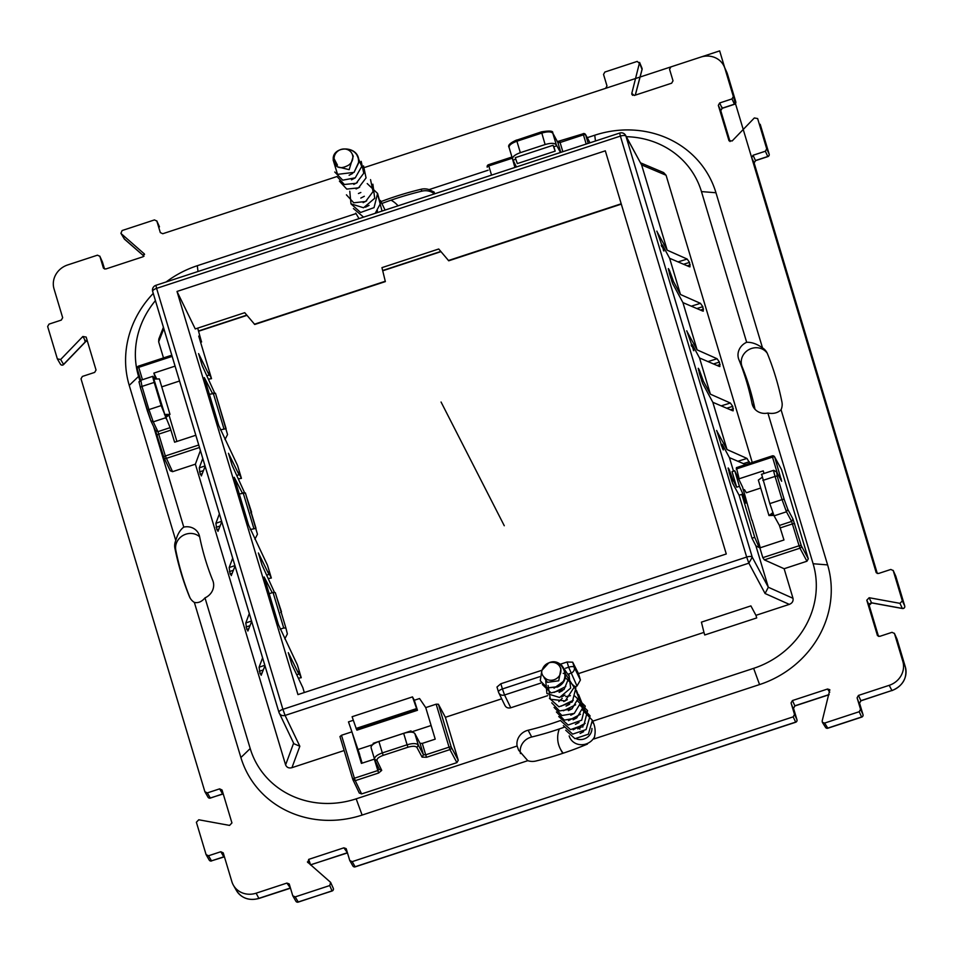 <?xml version="1.0" encoding="UTF-8"?>
<svg xmlns="http://www.w3.org/2000/svg" width="953" height="953" viewBox="0 0 953 953"><rect width="100%" height="100%" fill="white"/><g stroke="black" fill="none" stroke-linecap="round" stroke-linejoin="round"><path stroke-width="1.43" d="M103.412 268.055L99.874 256.321L97.456 255.178L67.639 264.958A19.965 18.452 152.9 0 0 54.035 288.902L62.672 317.694L61.314 320.089L49.008 324.127L47.65 326.522L57.359 358.9L60.658 359.495L82.863 336.469L86.163 337.076L96.039 370.014L94.681 372.397L82.375 376.435L81.017 378.829L204.895 791.74L207.325 792.896L219.631 788.858L222.049 790.001L231.936 822.939L229.554 825.405L198.76 819.771L196.378 822.248L206.086 854.615L208.516 855.77L220.822 851.732L223.24 852.875L231.877 881.68A19.965 18.452 152.9 0 0 233.402 885.23A19.965 18.452 152.9 0 0 256.131 893.187L286.877 883.086L290.451 888.077M286.877 883.086L289.14 883.872M289.307 884.241L292.762 895.76L295.18 896.904L329.762 885.551L332.001 890.876A2.001 1.858 157.2 0 0 333.276 888.279A2.001 2.001 0 0 1 332.085 890.995L298.146 901.991A2.001 1.858 149.8 0 1 295.883 901.216A2.001 1.858 149.8 0 1 295.883 901.204M295.883 901.216L292.762 895.76M329.762 885.551L330.608 882.359L333.3 888.327M330.608 882.359L307.402 861.941M307.855 862.572L308.701 859.38L310.63 864.979M346.142 848.611L343.878 847.825L308.701 859.38M349.751 860.499L352.181 861.643L355.135 866.742A2.001 1.858 149.8 0 1 352.872 865.955L349.751 860.499L346.296 848.98M352.181 861.643L793.158 716.859L795.684 722.1M877.379 635.425L879.726 636.366L892.02 632.327L894.45 633.483L902.825 661.394A19.965 18.452 152.9 0 1 889.209 685.326L858.45 695.428L857.092 697.822L860.547 709.342L859.189 711.724L824.619 723.077L822.379 722.35L822.177 720.956L829.837 689.746L827.597 689.007L792.431 700.55L791.061 702.945L794.516 714.464L793.158 716.859M896.844 638.832A2.001 1.835 155.9 0 1 896.952 639.022L894.367 633.269L897.023 639.237L905.326 666.897L902.825 661.394M895.653 575.957A2.001 1.835 155.9 0 1 895.76 576.148L893.175 570.394L902.336 600.878L899.954 603.344L869.16 597.722L866.789 600.187L877.475 635.627M904.742 606.048A2.001 0.75 163.3 0 0 904.731 605.989A2.001 0.75 163.3 0 0 904.719 605.953L895.832 576.362A2.001 0.75 -16.7 0 1 895.844 576.398A2.001 2.001 0 0 0 895.76 576.148A2.001 1.835 155.9 0 1 895.832 576.362L893.259 570.609L890.829 569.453L878.523 573.492L876.284 572.741M876.176 572.55L751.691 157.662L754.121 162.927L755.574 160.509M728.914 140.579L732.13 140.984L754.335 117.958L757.635 118.565L766.712 148.835L765.354 151.229L753.049 155.268L751.691 157.662M631.863 94.478L631.803 93.358L634.245 95.479L671.651 83.197L673.021 80.802L669.554 69.283L670.924 66.889L700.729 57.109A19.965 18.452 152.9 0 1 724.161 66.448A19.965 18.452 152.9 0 1 724.971 68.616L733.345 96.527L731.987 98.921L719.682 102.96L718.324 105.354L729.009 140.77M641.953 68.175A2.001 1.835 157.7 0 1 641.988 68.235L639.594 62.41L631.803 93.358L632.613 95.336M641.988 68.235A2.001 1.835 157.7 0 1 642.048 69.355L639.654 63.529L637.223 61.409L604.893 72.023L603.535 74.417L606.99 85.937L605.62 88.331L364.582 167.478L719.658 50.89L753.871 164.94M159.27 226.421A2.001 1.835 155.9 0 1 159.365 226.611L156.792 220.858L160.318 232.592L162.749 233.735L337.04 176.519L344.331 184.489L356.184 183.286L363.748 173.232L361.211 161.367M159.461 226.862L159.449 226.826A2.001 0.75 163.3 0 1 159.461 226.862A2.001 0.75 163.3 0 0 159.461 226.862A2.001 2.001 0 0 0 159.365 226.611A2.001 1.835 155.9 0 1 159.449 226.826L156.864 221.072L154.446 219.917L122.115 230.531L120.924 233.318L124.212 238.81A2.001 2.001 0 0 0 124.629 239.322A2.001 0.715 131 0 0 124.712 239.37M144.356 253.927L121.269 233.723L124.581 239.251A2.001 0.715 131 0 0 124.629 239.322L144.022 256.19L124.235 238.834M144.558 254.439L144.01 253.522L143.176 256.714L105.759 268.996L103.52 268.246M102.281 261.682A2.001 1.835 155.9 0 1 102.376 261.872A2.001 2.001 0 0 1 102.471 262.123L104.544 269.02L99.803 256.119L102.376 261.884A2.001 1.835 155.9 0 1 102.459 262.087A2.001 0.75 -16.7 0 1 102.471 262.123A2.001 0.75 -16.7 0 1 102.483 262.158M60.658 359.495L63.565 364.403A2.001 1.87 149.4 0 1 60.444 364.189L57.359 358.9M207.325 792.896L210.291 797.983A2.001 1.858 149.8 0 1 208.028 797.196L204.895 791.74M220.822 851.732L223.776 856.818L223.586 855.711L223.776 856.818L211.483 860.857A2.001 1.858 149.8 0 1 209.219 860.082L206.086 854.615M592.48 720.742A13.973 12.925 152.9 0 1 592.683 721.195C595.494 726.901 595.887 732.833 593.886 738.98L759.565 684.576A99.803 92.286 152.9 0 0 827.609 564.903L781.067 409.766C777.755 412.971 773.371 414.067 767.892 413.042L813.112 563.735A87.247 80.671 152.9 0 1 753.632 668.351L759.565 684.576M587.429 744.09A313.644 290.034 152.9 0 1 535.884 761.018A14.235 13.163 152.9 0 1 527.795 760.673L518.611 750.154L517.122 746.008A13.973 12.925 -27.1 0 1 528.129 730.236A285.435 263.957 -27.1 0 0 551.87 723.482A285.435 263.957 -27.1 0 0 560.567 720.48M362.116 815.077A99.803 92.286 152.9 0 1 240.895 757.54L194.352 602.403A14.235 13.163 152.9 0 1 189.599 597.019A14.235 13.163 152.9 0 1 189.397 596.554A313.644 290.034 152.9 0 1 174.911 548.285A14.235 13.163 152.9 0 1 175.781 540.518C177.532 534.252 180.2 529.773 183.774 527.104A13.973 12.925 -27.1 0 1 198.284 533.049A13.973 12.925 -27.1 0 1 199.618 536.634A285.435 263.957 -27.1 0 0 205.193 558.934A285.435 263.957 -27.1 0 0 212.793 580.556A13.973 12.925 152.9 0 1 205.002 597.853L250.21 748.546A87.247 80.671 152.9 0 0 356.172 798.84L362.116 815.077L527.795 760.673M175.781 540.518L129.239 385.393A99.803 92.286 152.9 0 1 153.254 293.405M166.167 281.957A99.803 92.286 152.9 0 1 197.295 265.708L355.898 213.639M381.808 201.286A313.644 290.034 152.9 0 1 420.976 189.278A14.235 13.163 152.9 0 1 429.064 189.611L434.151 192.065L434.568 193.828M595.458 141.008L594.743 135.219L587.239 137.685M488.127 170.218L429.064 189.611M594.743 135.219A99.803 92.286 152.9 0 1 715.965 192.756L762.507 347.893A14.235 13.163 152.9 0 1 766.748 352.276A14.235 13.163 152.9 0 1 767.463 353.742A313.644 290.034 152.9 0 1 781.936 401.999A14.235 13.163 152.9 0 1 781.067 409.766M560.304 664.229L567.095 662.001L572.693 662.18L578.483 673.592L703.957 632.399L701.42 622.142L750.893 605.894L755.943 615.328L789.31 604.381L765.08 593.516L768.321 587.239L755.908 545.855L759.886 547.892L762.817 557.66L764.377 559.876L784.128 568.727L793.003 598.305L768.321 587.251L752.262 557.183L625.966 136.219A4.991 1.87 -16.7 0 0 620.379 136.1L746.675 557.064A4.991 1.87 -16.7 0 1 752.262 557.183L748.855 563.163L746.675 557.064L282.898 709.33L156.602 288.366L620.379 136.1L619.688 133.051L155.911 285.316L156.602 288.366A4.991 1.87 163.3 0 0 152.683 291.499A4.991 1.87 163.3 0 0 152.73 291.606L278.955 712.344M789.31 604.381C792.229 603.201 793.456 601.176 793.003 598.305M640.595 162.856L663.61 172.576L666.076 175.245L641.619 164.917L667.195 250.186L656.843 231.329M690.02 266.84L689.531 262.409L687.173 259.061L667.195 250.186M689.484 266.792L669.625 258.287L662.466 245.004L661.203 245.445M703.302 311.119L702.814 306.687L700.455 303.34L680.49 294.513L669.625 258.287M702.778 311.071L682.932 302.613L697.108 349.87L686.744 331.013M719.92 366.524L719.432 362.092L717.073 358.745L697.108 349.87M719.396 366.476L699.538 357.971L692.378 344.688L691.116 345.129M733.202 410.803L732.714 406.371L730.355 403.024L710.402 394.185L699.538 357.971M732.678 410.755L712.832 402.297L727.008 449.542L716.656 430.696M737.86 461.264L746.985 458.429L727.008 449.542M746.985 458.429L749.785 463.253M745.675 464.599L729.438 457.654L722.279 444.36L721.016 444.813M733.5 471.175L729.438 457.654M751.857 520.267L742.613 487.186L738.468 478.537L739.147 478.775L736.371 467.661L772.216 455.891A2.001 2.001 0 0 1 774.598 456.832A2.001 1.846 -28.6 0 1 774.729 457.154L781.639 481.241L776.612 472.033L777.303 476.452L784.259 499.646A2.001 0.75 163.3 0 0 782.032 499.598L775.075 476.405C773.574 471.258 773.276 469.412 774.193 470.877M666.076 175.245L752.239 462.443M641.619 164.917L625.621 135.397A4.991 4.622 151.4 0 1 625.966 136.219L641.619 164.929M177.008 291.451L297.955 694.606L726.269 553.979L605.31 150.824L177.008 291.451L195.258 328.94L244.742 312.691L254.749 324.473L385.357 281.6L381.95 267.638L438.725 248.995L448.744 260.788L621.308 204.133M163.416 327.26L158.817 339.006L158.663 341.829L163.487 357.899M663.919 251.044L656.855 231.102M710.402 394.185L703.266 380.997L701.849 381.45M680.49 294.513L673.366 281.314L671.948 281.766M693.796 350.74L686.756 330.786M682.932 302.613L672.723 283.708L669.411 273.487L668.744 269.08L669.435 270.378L673.021 280.158L671.555 280.611M712.832 402.297L702.635 383.392L699.323 373.171L698.644 368.763L699.347 370.062L702.921 379.83L701.468 380.295M668.351 268.591L668.327 269.211M693.403 350.251L692.378 344.688M703.266 380.997L702.921 379.83M755.908 545.855L752 538.219L739.123 495.262L732.535 483.076L729.236 472.855L728.557 468.447L729.259 469.746L732.833 479.514L731.38 479.978M728.163 467.959L728.14 468.566M742.304 495.393L743.4 495.06L739.421 486.34L736.693 487.186L732.833 479.514M736.693 487.186L732.035 471.652L734.751 470.77L739.421 486.34M716.668 430.458L722.612 448.637L723.315 449.935L722.279 444.36M698.263 368.275L698.239 368.894M673.366 281.314L673.021 280.158M663.491 250.568L662.466 245.004M261.134 675.296L264.97 665.766M261.384 674.986L260.074 673.664L262.146 673.021M262.599 657.832L259.073 667.255L260.074 673.664M247.851 631.017L251.675 621.463M248.102 630.707L246.791 629.397L248.864 628.742M249.305 613.529L245.779 622.988L246.791 629.397M231.222 575.612L235.069 566.082M231.484 575.314L230.161 573.992L232.246 573.337M232.687 558.148L229.161 567.571L230.161 573.992M217.939 531.333L221.775 521.779M218.201 531.024L216.879 529.713L218.952 529.07M221.632 521.303L215.878 523.304L216.879 529.713M215.878 523.304L219.393 513.846M201.321 475.928L205.157 466.398M201.571 475.63L200.261 474.308L202.334 473.653M205.014 465.898L199.26 467.899L200.261 474.308M199.26 467.899L202.775 458.464M200.404 450.555L195.377 464.182L285.602 764.902L293.619 743.161M285.602 764.902C286.793 767.522 288.902 768.452 291.952 767.677L299.838 746.259L293.881 743.709L279.026 712.558A4.991 1.87 -16.7 0 1 278.979 712.451A4.991 1.87 -16.7 0 1 282.898 709.33L285.078 715.429L748.855 563.163L765.08 593.516M236.94 475.452L239.036 474.761L228.482 453.283L232.044 465.135L244.516 492.594M207.027 375.768L209.124 375.077L198.581 353.599L202.131 365.452L214.604 392.91M242.348 493.035L234.247 477.286L248.614 525.139L267.507 565.296L271.331 578.042L268.448 578.507M212.436 393.363L204.347 377.602L218.702 425.455L237.607 465.612L241.431 478.358L238.536 478.823M254.916 539.195L257.453 534.24L245.374 492.939L239.263 493.976M250.234 529.511L256.012 528.403L245.386 492.963M225.003 439.524L227.541 434.556L215.473 393.267L209.35 394.292M220.334 429.827L226.111 428.719M239.036 474.761L238.393 472.211L241.431 478.358M246.577 496.942L251.556 512.13L250.77 512.809M251.556 512.13L250.436 509.807M208.624 379.115L211.506 378.663L208.493 372.528L209.124 375.077M291.952 767.677L344.14 750.535M414.293 700.264L417.057 709.449L356.493 729.331L352.098 716.727L412.494 696.893L414.293 700.264L419.558 698.537L425.741 707.602L436.164 704.184L438.404 704.243L445.385 717.299L458.262 760.244L456.904 762.638L361.616 793.932L355.266 780.674L352.848 779.518A2.001 2.001 0 0 0 352.944 779.768L352.848 779.518A2.001 0.75 -16.7 0 1 352.824 779.483A2.001 0.75 -16.7 0 1 354.397 778.232L341.496 735.263L339.959 736.574L352.813 779.435M352.824 779.483L339.959 736.574M341.496 735.263L351.931 731.833L348.476 721.874L353.301 720.289M445.385 717.299L501.695 698.811M541.9 670.269L500.849 683.754L496.989 687.03L498.467 691.949M500.849 683.754L502.41 688.959A4.991 1.87 -16.7 0 0 498.49 692.081A4.991 4.991 0 0 0 498.788 692.831A4.991 4.515 -25.9 0 1 498.538 692.2A4.991 1.87 -16.7 0 1 498.49 692.081L496.989 687.03M743.4 495.06L745.806 503.101L741.815 494.333L739.123 495.262M743.018 489.342L744.519 489.747L746.366 492.749L760.72 488.031M733.179 480.681L731.761 481.134M752.096 520.147L760.268 547.761M266.84 575.124L268.949 574.445L258.394 552.966L261.944 564.819L274.416 592.266M296.752 674.807L298.849 674.116L288.294 652.65L291.856 664.503L302.851 687.673L304.305 692.521M272.248 592.718L264.16 576.97L278.514 624.823L297.419 664.98L301.243 677.726L298.218 671.567L298.849 674.116M284.816 638.879L287.365 633.924L285.924 628.087L283.708 627.991L273.046 592.48L275.286 592.635L285.912 628.063L275.286 592.623M269.163 593.659L273.046 592.48M280.146 629.194L283.708 627.991M276.477 596.626L281.469 611.814L280.682 612.493M268.949 574.445L268.305 571.895L271.331 578.042M281.469 611.814L280.337 609.479M195.377 464.182L172.564 471.675L165.346 455.975A2.001 0.75 163.3 0 0 163.785 457.226A2.001 0.75 163.3 0 0 163.797 457.261A2.001 1.835 -25.6 0 0 166.215 458.417L199.487 447.493M172.564 471.675L170.242 470.77L163.892 457.511A2.001 2.001 0 0 1 163.785 457.226L155.518 430.494L157.948 431.649L153.254 421.845L150.824 420.702L147.393 410.91A2.001 0.75 -16.7 0 1 147.381 410.862A2.001 0.75 -16.7 0 1 148.942 409.611L141.985 386.418A2.001 0.75 -16.7 0 0 140.425 387.668A2.001 0.75 -16.7 0 1 140.425 387.668L147.37 410.814M154.207 379.08L153.338 376.876C152.42 375.411 152.706 377.257 154.207 382.415L161.164 405.597L170.134 427.647L157.948 431.649L165.346 455.975L198.736 445.003M153.338 376.876L152.873 376.292L140.556 380.342M155.661 379.044L153.874 373.099L175.078 366.131M170.134 427.647L174.613 442.204L195.818 435.247M153.802 377.722L154.422 379.08M166.084 418.677L153.874 379.091L159.365 378.925L169.991 414.364L164.488 414.472M774.598 456.832L781.531 469.615L808.299 558.839L806.941 561.234L784.128 568.727M759.886 547.892L783.962 539.982L779.423 525.448L774.098 515.847L769.81 503.613L761.828 474.939M764.008 473.486L763.234 470.877L739.147 478.775M176.913 441.453L169.003 415.091M156.709 379.008L153.874 373.099M165.262 415.925L165.917 417.354L169.991 414.364L165.262 415.925M773.371 514.108L768.976 515.549L773.002 512.523M773.896 515.406L768.976 515.549L758.338 480.109L762.007 477.429M738.468 478.537L734.751 470.77M759.172 547.522L754.716 537.325L752 538.219M754.716 537.325L741.815 494.333M769.166 154.183A2.001 0.75 163.3 0 0 769.154 154.136L760.28 124.545A2.001 2.001 0 0 0 760.184 124.283A2.001 1.823 156.1 0 1 760.268 124.509L769.142 154.1A2.001 1.858 155.2 0 1 767.784 156.495L767.868 156.459M718.324 105.354L720.754 110.608L730.034 141.556L720.766 110.655A2.001 0.75 163.3 0 0 720.766 110.655A2.001 0.75 163.3 0 0 720.754 110.608L722.112 108.225L734.501 104.151M721.921 107.117L722.112 108.225L721.921 107.117M724.971 68.616L727.484 74.12A2.001 0.75 -16.7 0 1 727.496 74.155L726.674 71.987A19.679 18.202 152.9 0 1 727.484 74.12L735.776 101.792A2.001 1.858 155.2 0 1 734.418 104.187L731.987 98.921M754.145 162.999L877.308 573.515L754.133 162.963L755.562 160.64L767.868 156.602A2.001 2.001 0 0 0 769.154 154.136A2.001 0.75 163.3 0 0 769.142 154.1L766.712 148.835M897.047 639.272A2.001 2.001 0 0 0 896.952 639.022A2.001 1.835 155.9 0 1 897.023 639.237A2.001 0.75 163.3 0 1 897.047 639.272A2.001 0.75 163.3 0 0 897.047 639.272L905.338 666.933A2.001 0.75 -16.7 0 1 905.338 666.933A2.001 0.75 -16.7 0 1 905.35 666.981M869.184 605.346A2.001 0.75 163.3 0 0 869.172 605.298A2.001 0.75 163.3 0 0 869.16 605.262L871.816 602.856M902.336 600.878L904.719 605.953A2.001 1.87 154.9 0 1 902.336 608.431L902.622 608.455M860.976 700.658L891.913 690.496L889.209 685.326M891.996 690.615C903.015 685.826 907.459 677.94 905.338 666.933A19.679 18.202 -27.1 0 1 891.913 690.496L860.976 700.8L859.546 703.111L860.893 700.681L858.45 695.428M857.092 697.822L862.989 714.595A2.001 1.858 155.2 0 1 861.619 716.99L861.715 716.966M794.516 714.464L796.958 719.729L793.515 708.246A2.001 0.75 163.3 0 0 793.515 708.246A2.001 0.75 163.3 0 0 793.504 708.21L794.862 705.816L792.431 700.55M796.982 719.825A2.001 0.75 163.3 0 0 796.97 719.765A2.001 1.858 155.2 0 1 795.588 722.124L355.231 866.706M827.859 728.08L827.776 728.104A2.001 1.858 147.9 0 1 825.501 727.318A2.001 2.001 0 0 0 827.859 728.223L861.703 717.109A2.001 2.001 0 0 0 863.001 714.631A2.001 0.75 163.3 0 0 862.989 714.595L860.547 709.342M289.926 888.148L258.823 898.357A19.679 18.202 152.9 0 1 236.427 890.519L233.402 885.23M352.872 865.955A2.001 1.858 149.8 0 1 352.872 865.943A2.001 2.001 0 0 0 355.219 866.849L795.684 722.243A2.001 2.001 0 0 0 796.97 719.765L791.061 702.945M343.878 847.825L347.452 852.816M311.023 864.669L347.476 852.923M310.523 864.895L346.832 852.911M208.028 797.196A2.001 1.858 149.8 0 1 208.016 797.184A2.001 2.001 0 0 0 210.375 798.09L222.585 793.944L219.631 788.858M223.776 856.818L224.396 856.711M209.219 860.082A2.001 1.858 149.8 0 1 209.207 860.059A2.001 2.001 0 0 0 211.566 860.964L208.516 855.77M84.698 340.817L87.259 340.733M87.295 340.84L85.794 341.531L82.863 336.469M85.77 341.377L63.434 364.534M211.518 378.675L198.736 336.087L201.428 341.615L197.7 328.142M578.483 673.592L580.413 680.037L577.006 686.029L575.481 686.529M547.725 695.642L510.772 707.781C507.818 708.46 505.793 707.495 504.709 704.898M425.741 707.602L435.211 739.159L422.274 743.4L420.023 743.316L414.829 733.512C413.197 731.725 409.48 731.666 403.667 733.345L378.901 741.482C373.29 743.543 370.705 745.675 371.134 747.867L374.6 759.434C374.148 757.17 376.721 754.99 382.332 752.918L378.901 741.482M361.616 793.932L359.281 793.027L352.944 779.768M378.627 773.002L355.266 780.674L354.397 778.232L377.757 770.56L379.294 769.238L381.724 770.393L378.627 773.002L374.326 759.148L361.39 763.389L351.931 731.833M553.074 145.273L515.287 157.674L517.324 163.582L555.17 151.146L553.074 145.273L555.17 151.146L553.848 146.714L556.79 145.749L560.495 152.48M516.407 166.954L513.048 160.116L515.811 159.211M359.567 754.645L362.128 763.15M359.698 754.609L348.5 721.874M431.113 725.507L411.386 731.975M372.647 744.698L358.149 749.463M414.126 699.705L417.462 710.283L356.934 730.165L356.493 729.331M179.545 381.009L161.736 386.858M200.595 342.258L201.643 341.913L200.487 341.924M420.976 189.278L421.953 191.136A313.74 290.129 -27.1 0 0 382.725 203.168M421.953 191.136A14.331 13.259 152.9 0 1 434.354 193.9M754.311 408.48L752.048 403.512A285.435 263.957 -27.1 0 0 746.485 381.212A285.435 263.957 -27.1 0 0 738.873 359.579A13.973 12.925 152.9 0 1 746.664 342.294C751.774 342.115 757.051 343.973 762.507 347.893M755.026 409.313A285.078 263.624 -27.1 0 0 742.137 366.75A14.331 13.259 152.9 0 1 749.022 349.548A14.331 13.259 152.9 0 1 767.248 353.253M174.911 548.285L175.817 550.262A313.74 290.129 -27.1 0 0 190.04 597.9M175.817 550.262A14.331 13.259 152.9 0 1 183.071 535.431A14.331 13.259 152.9 0 1 199.642 536.777M520.469 753.561A14.343 13.259 152.9 0 1 531.691 737.003A285.066 263.612 -27.1 0 0 563.938 727.318M373.338 744.162L373.159 743.328L411.017 730.903L411.446 732.142M411.243 732.13L411.017 730.903L411.386 732.142M356.065 728.461L416.592 708.591L417.462 710.283M416.592 708.591L412.494 696.893M205.002 597.853C201.786 601.736 198.236 603.249 194.352 602.403M356.172 798.84L517.122 746.008M752.048 403.512A13.973 12.925 -27.1 0 0 752.894 406.109A13.973 12.925 -27.1 0 0 767.892 413.042M592.683 721.195L753.632 668.351M139.865 380.735L138.566 376.399A87.247 80.671 152.9 0 1 155.422 300.624M183.774 527.104L153.612 426.551M626.324 136.696A87.247 80.671 -27.1 0 1 701.456 191.589L746.664 342.294M703.957 632.399L704.732 634.984L756.718 617.925L755.943 615.328M298.349 678.191L301.243 677.726M513.048 160.116L512.619 159.211C512.154 156.923 514.739 154.755 520.338 152.671L545.116 144.546C550.929 142.867 554.658 142.974 556.314 144.868L556.79 145.749M512.619 159.211L509.069 147.429C507.568 145.392 510.093 142.926 516.633 140.02L516.907 141.235L541.685 133.098C547.487 131.419 551.203 131.478 552.835 133.289L556.314 144.868M557.398 686.72C573.098 678.774 561.269 656.688 548.773 662.895L542.376 669.864A9.53 8.815 152.9 0 1 548.654 662.954A9.53 8.815 152.9 0 1 557.493 664.038A9.53 8.815 152.9 0 1 560.019 666.969A9.53 8.815 152.9 0 1 554.396 679.656A9.53 8.815 152.9 0 1 546.534 679.179C539.41 674.128 540.196 668.684 548.868 662.859C562.306 656.45 573.623 679.501 557.517 686.982L547.236 687.899L557.398 686.72M562.878 753.299A27.446 25.386 152.9 0 1 561.126 750.416L560.269 748.724A27.446 25.386 152.9 0 1 559.304 728.95M583.045 725.733L582.771 727.103M563.235 753.18A27.446 25.386 152.9 0 1 560.269 748.724M565.725 730.236L574.981 738.694L588.382 734.203L592.373 720.301L582.652 710.056M563.39 725.662L572.658 734.132L586.095 729.593L590.074 715.846L580.317 705.494M575.648 704.803L563.437 710.759M561.067 721.099L570.573 729.617L583.986 724.792L587.572 710.64L577.268 700.729M573.313 700.241L561.103 706.197M558.72 716.525L568.131 725.03L581.699 720.182L585.249 706.102L574.933 696.155M570.442 695.69L565.689 696.619M562.234 698.37L558.78 701.611M556.397 711.962L564.319 720.111L576.708 717.919L583.367 706.733L578.697 694.808M554.062 707.4L561.936 715.524L574.302 713.416L581.044 702.075L576.362 690.246M565.772 686.553L554.181 692.402M551.727 702.826L559.542 710.95L572.014 708.806L578.697 697.56L574.028 685.672M549.393 698.263L558.899 706.781L572.324 701.956L575.898 687.792L565.594 677.893M548.094 685.517L550.357 699.252L565.224 700.908L574.099 687.351L565.617 674.14M565.069 673.914L563.187 673.306M545.759 680.954L546.915 693.522L559.59 697.489L570.656 688.114L568.858 673.938M542.4 684.564L551.084 692.914L564.069 689.472L569.37 676.57L561.77 665.408M541.84 670.507L540.256 680.716L547.236 687.899M585.142 723.387L573.158 729.784M568.488 720.659L580.484 714.238M544.103 677.726L547.487 682.336L558.732 680.776L560.936 668.768L560.019 666.969M563.783 681.121L554.062 688.173M559.125 692.378L562.615 690.591M561.436 696.953L564.998 695.118M567.345 699.681L563.747 701.527M569.644 704.267L566.07 706.09M572.003 708.818L568.393 710.664M570.799 715.203L574.29 713.416M573.098 719.789L576.66 717.954M579.019 722.505L575.421 724.351M581.306 727.103L577.768 728.914M580.079 733.488L583.653 731.666M579.877 729.188L579.424 728.283M358.542 162.558C359.674 145.13 333.574 145.63 333.633 157.853L337.481 165.191A9.53 8.815 152.9 0 1 334.991 162.272A9.53 8.815 152.9 0 1 334.205 157.102A9.53 8.815 152.9 0 1 339.697 149.978A9.53 8.815 152.9 0 1 351.967 153.6A9.53 8.815 152.9 0 1 352.741 158.782A9.53 8.815 152.9 0 1 348.31 165.322C339.613 169.932 334.574 167.633 333.193 158.424C333.55 145.13 360.413 145.273 358.757 162.701L354.051 172.374L358.542 162.558M391.04 200.178A27.446 25.386 152.9 0 1 398.044 205.824M385.095 210.077L380.39 200.511M355.755 213.103L359.019 218.63M382.046 211.078L378.055 195.949M353.42 208.528L363.581 217.141M375.232 213.305L380.354 203.644L377.543 193.316M351.085 203.966L360.615 212.483L374.041 207.623L377.579 193.459L367.215 183.572M349.775 191.219L350.978 203.847L363.546 207.766L374.72 198.284L372.873 184.191M346.416 194.829L353.742 202.786L365.607 201.5L373.064 191.577L370.538 179.629M339.411 181.13L346.761 189.099L358.531 187.848L366.059 177.901L363.534 165.917M334.753 172.005L342.758 180.177L355.266 177.818L361.747 166.43L356.72 154.565M333.133 159.925L337.541 174.351L354.051 172.374M377.495 210.827L376.435 212.912M337.481 165.191L335.075 162.439M337.267 166.751L349.167 169.67L353.277 156.173L351.967 153.6M352.646 173.458L349.108 175.257M351.478 179.819L355.004 177.997M353.789 184.394L357.363 182.547M359.662 187.133L356.1 188.956M358.435 193.53L360.842 192.494M364.32 196.282L360.818 198.069M363.129 202.655L366.691 200.821M365.452 207.218L369.037 205.371M504.28 525.746L441.06 402.023M337.04 176.519L321.971 181.463M279.026 712.558C280.111 715.143 282.124 716.108 285.078 715.429L299.838 746.259M158.663 341.829L163.833 328.654M719.432 362.092L713.487 363.939M720.146 364.475L717.156 365.511M717.073 358.745L707.96 361.58M689.531 262.409L683.575 264.255M690.234 264.791L687.244 265.827M687.173 259.061L678.048 261.896M703.528 309.07L700.526 310.106M702.814 306.687L696.846 308.546M700.455 303.34L691.294 306.175M730.355 403.024L721.207 405.859M699.347 370.062L698.537 370.324M669.435 270.378L668.625 270.64M692.724 345.844L691.533 346.261M662.811 246.16L661.632 246.577M720.766 110.655L722.195 108.332L734.501 104.294A2.001 2.001 0 0 0 735.787 101.828A2.001 0.75 163.3 0 0 735.787 101.828L727.496 74.155A2.001 0.75 -16.7 0 1 727.496 74.203M216.164 527.331L220.167 525.949M199.546 471.926L203.549 470.532M229.161 567.571L234.914 565.582M253.796 528.307L243.146 492.796M215.473 393.279L226.099 428.695M223.884 428.624L213.234 393.112M732.714 406.371L726.746 408.229M733.429 408.754L730.427 409.79M749.344 461.776L743.388 463.623M721.445 445.944L722.636 445.527M728.437 470.008L729.259 469.746M229.447 571.609L233.461 570.216M259.359 671.293L263.362 669.899M259.073 667.255L264.827 665.265M246.077 627.014L250.067 625.633M245.779 622.988L251.544 620.987M290.486 888.184L258.906 898.476L256.131 893.187M236.427 890.519C241.633 898.345 249.126 900.99 258.906 898.476L258.906 898.334M172.148 356.374L138.757 367.334L138.566 366.238L138.757 367.334A2.001 0.75 163.3 0 0 137.184 368.585A2.001 0.75 163.3 0 0 137.208 368.632L140.699 380.283L137.184 368.585A2.001 2.001 0 0 1 138.483 366.119L171.79 355.183M140.973 380.938L141.985 386.418L154.207 382.415M161.164 405.597L148.942 409.611L153.254 421.845L165.619 417.783M140.556 380.33C138.733 384.095 138.221 377.805 140.425 387.668L150.824 420.702M138.757 367.334L142.462 379.711M170.98 430.101L158.782 434.103A2.001 0.75 163.3 0 0 157.221 435.354A2.001 0.75 163.3 0 0 157.233 435.39M163.785 457.226L155.518 430.494M806.941 561.234L799.96 548.189L764.377 559.876M808.299 558.839L801.33 545.795A2.001 1.835 -28.1 0 1 799.96 548.189L799.09 545.747A2.001 0.75 -16.7 0 1 801.33 545.795L792.979 519.051L787.821 509.402L784.259 499.646M779.423 525.448L791.621 521.434L799.09 545.747L762.817 557.66M781.531 469.615L774.729 457.154A2.001 0.75 -16.7 0 0 772.502 457.106L772.311 456.01L772.502 457.106L736.216 469.019M777.303 476.452A2.001 0.75 163.3 0 0 775.075 476.405L762.853 480.419M792.979 519.051L791.621 521.434L786.463 511.797L787.821 509.402M774.098 515.847L786.463 511.797L782.032 499.598L769.81 503.613M761.411 474.344L773.741 470.294L776.612 472.033M780.328 527.879L792.527 523.876A2.001 0.75 -16.7 0 1 794.766 523.924M777.362 473.319L772.502 457.106M780.316 478.74A2.001 0.75 -16.7 0 1 781.293 479.025M776.481 471.699L781.639 481.241M635.258 95.145L641.977 69.617M719.682 102.96L722.112 108.225M733.345 96.527L735.776 101.792A2.001 0.75 163.3 0 1 735.787 101.828M765.354 151.229L767.784 156.495L755.479 160.533L753.049 155.268M866.789 600.187L869.16 605.262L878.499 636.39L869.172 605.298C868.743 604.19 869.577 603.392 871.661 602.904L902.455 608.526A2.001 2.001 0 0 0 904.731 605.989L895.844 576.398A2.001 0.75 -16.7 0 1 895.856 576.434M869.16 597.722L871.542 602.796L902.336 608.431L899.954 603.344M863.013 714.69A2.001 0.75 163.3 0 0 863.001 714.631L859.546 703.111M859.189 711.724L861.619 716.99L827.776 728.104L824.619 723.077M829.134 694.57L794.862 705.816M827.597 689.007L829.706 692.366M295.18 896.904L298.229 901.967M332.085 890.852L298.229 902.11A2.001 2.001 0 0 1 295.871 901.204M210.375 797.947L223.228 793.944M211.566 860.833L224.431 856.818M541.244 682.944L504.554 694.987L510.772 707.781M565.546 668.232L568.655 667.207L577.006 686.029M580.413 680.037L574.254 667.338A4.991 4.515 154.1 0 1 570.799 673.235L568.846 673.878M539.767 676.69L502.41 688.959L504.554 694.987A4.991 4.515 -25.9 0 1 498.788 692.831L504.959 705.542M572.693 662.18L574.254 667.338A4.991 1.87 163.3 0 0 568.655 667.207L567.095 662.001M541.495 132.002L545.116 144.546M516.729 140.139L541.399 131.883C549.607 130.513 553.383 130.871 552.704 132.955L557.862 142.497L560.829 152.373M520.338 152.671L516.907 141.235C511.296 143.307 508.711 145.44 509.14 147.632L509.069 147.429M512.297 158.21L514.906 167.454M511.952 157.162L512.142 158.258L511.952 157.162M491.545 175.126L488.782 165.929L512.142 158.258M511.94 157.019L488.508 164.714A2.001 2.001 0 0 0 487.221 167.18L487.233 167.228A2.001 0.75 -16.7 0 1 487.221 167.18A2.001 0.75 -16.7 0 1 488.782 165.929L488.591 164.833M589.99 142.795L585.69 134.897A2.001 0.75 163.3 0 0 583.45 134.85L586.202 144.046M588.227 143.379L585.547 134.576A2.001 2.001 0 0 0 583.176 133.634L583.45 134.85L560.09 142.521L562.842 151.718M583.26 133.754L557.183 141.652M560.09 142.521L559.899 141.413L560.09 142.521L557.862 142.497L552.704 132.955M422.096 757.135L426.575 757.266L425.693 754.824L423.454 754.74L422.096 757.135L416.938 747.486C415.615 745.973 412.625 745.889 407.979 747.223L383.213 755.36L382.332 752.918L407.098 744.781L403.667 733.345M407.979 747.223L407.098 744.781C412.911 743.114 416.64 743.209 418.296 745.091L414.829 733.512M416.938 747.486L418.296 745.091L423.454 754.74L420.023 743.316M383.213 755.36C378.722 757.016 376.661 758.767 377.031 760.589L374.517 759.219M436.164 704.184L449.054 747.152L425.693 754.824L422.274 743.4M438.404 704.243L451.293 747.2A2.001 0.75 163.3 0 0 449.054 747.152L449.935 749.594L426.575 757.266M458.262 760.244L451.293 747.2A2.001 1.835 151.9 0 1 449.935 749.594L456.904 762.638M374.696 759.684L379.294 769.238M381.724 770.393L377.031 760.589M621.201 203.787L448.363 260.538M385.286 281.254L254.368 324.234M742.137 366.75L738.873 359.579M189.397 596.554L189.814 597.471M531.691 737.003L528.129 730.236M250.21 748.546L240.895 757.54M813.112 563.735L827.609 564.903M198.01 271.498L197.295 265.708M138.566 376.399L129.239 385.393M701.456 191.589L715.965 192.756M440.774 251.449L382.665 270.521M246.779 315.133L198.546 330.977M592.718 722.481A13.902 12.854 152.9 0 1 593.683 723.625M594.612 736.717A13.902 12.854 152.9 0 1 573.658 742.244A13.902 12.854 152.9 0 1 569.167 735.907M591.944 728.437A10.983 10.149 152.9 0 1 576.66 738.909M625.621 135.397A4.991 4.991 0 0 0 619.676 133.051M155.911 285.316A4.991 4.991 0 0 0 152.683 291.499L278.979 712.451A4.991 4.991 0 0 0 279.265 713.189M726.674 71.987L724.161 66.448M155.613 430.744L150.919 420.94M635.317 95.133L642.072 69.498A2.001 2.001 0 0 0 641.953 68.163M793.515 708.246L794.945 705.935L829.086 694.725M822.391 722.362L825.548 727.389M60.42 364.153A2.001 2.001 0 0 0 63.589 364.558L85.794 341.531M590.026 142.783L585.547 134.576M440.953 251.663L382.725 270.783M246.958 315.36L198.629 331.227"/></g></svg>
